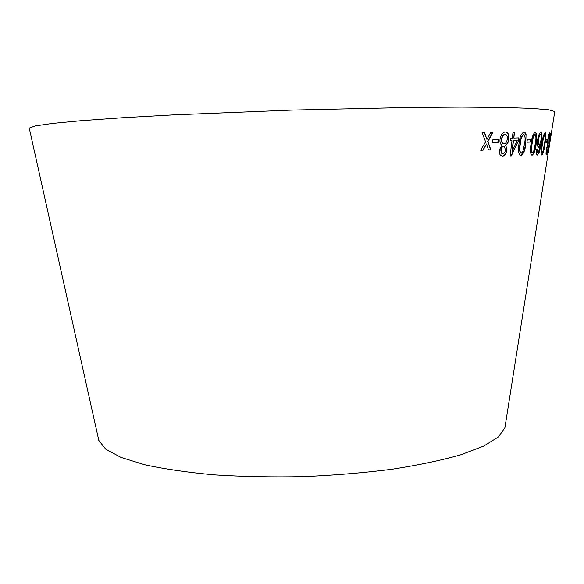 <?xml version="1.0" encoding="UTF-8"?>
<svg xmlns="http://www.w3.org/2000/svg" width="584" height="584" viewBox="0 0 584 584"><rect width="100%" height="100%" fill="white"/><g stroke="black" fill="none" stroke-linecap="round" stroke-linejoin="round"><path stroke-width="0.88" d="M29.324 128.509L29.229 128.064L35.244 125.91L52.443 123.421L81.337 120.669L121.633 117.793L171.952 114.946L291.693 110.099L411.501 107.419L461.893 107.098L502.291 107.441L531.301 108.368L548.624 109.777L554.764 111.551L554.691 112.004M98.367 438.394L98.82 440.453L105.733 449.169L120.976 457.411L144.606 464.74C164.359 469.047 187.61 472.419 214.357 474.865C242.637 476.654 272.253 477.245 303.206 476.632C334.136 475.296 363.657 472.85 391.776 469.288C418.312 465.171 441.307 460.345 460.747 454.805L483.873 446.008L498.568 436.825L504.919 427.692L505.248 425.605M482.143 132.721L485.603 141.875L480.698 150.27L483.099 150.168L486.56 144L488.501 149.92L490.867 149.803L487.91 141.62L492.962 132.385L490.662 132.466L486.954 139.481L484.618 132.656L482.143 132.721M492.925 139.547L492.575 142.503L498.137 142.452L498.495 139.503L492.925 139.547M499.284 150.073C499.108 153.088 499.729 154.935 501.13 155.614L502.547 156.14C504.729 155.979 506.24 153.906 507.087 149.92L505.707 145.175C507.401 144.285 508.474 142.27 508.927 139.131C509.219 135.422 508.496 133.203 506.744 132.466L505.452 131.947C502.861 132.108 501.05 134.532 500.021 139.218C499.714 142.182 500.342 144.197 501.911 145.27L499.284 150.073M511.978 140.773L510.102 155.964L511.336 155.899L518.563 140.51L518.891 137.882L513.811 138.079L514.504 132.444L513 132.48L512.299 138.123L510.613 138.174L510.285 140.824L511.978 140.773L510.292 140.773M525.768 143.708L526.053 134.364L524.892 132.247L524.067 131.984C521.256 133.393 519.563 137.364 518.979 143.89C518.015 149.314 518.366 153.11 520.023 155.293L520.891 155.607C523.585 154.11 525.206 150.146 525.768 143.708L526.053 134.364M527.33 139.393L526.951 142.233L530.418 142.087L530.805 139.262L527.33 139.393M536.214 143.649L536.82 134.466L535.418 132.108C533.221 133.451 531.776 137.32 531.068 143.722C530.097 149.248 530.243 153.008 531.513 155.001L532.075 155.264C534.163 153.833 535.543 149.964 536.214 143.649L536.82 134.466M537.594 140.08C537.061 144.204 537.375 146.599 538.528 147.27L540.47 144.219L538.543 152.176L537.543 152.869L537.185 149.497L536.316 149.752C536.024 153.044 536.331 154.818 537.244 155.088L539.339 152.533L541.339 143.109C542.266 137.714 542.229 134.203 541.237 132.583L540.813 132.342C539.47 132.831 538.397 135.408 537.594 140.08M545.011 143.715L545.945 134.773L545.244 132.466C543.799 133.765 542.667 137.532 541.857 143.773C540.901 149.402 540.806 153.088 541.565 154.84L541.828 155.03C543.171 153.643 544.23 149.869 545.011 143.715L545.945 134.773M546.055 139.62L545.639 142.328L547.033 142.255L547.442 139.561L546.055 139.62M546.325 154.899L547.858 149.292L546.66 152.723L546.755 149.351L548.288 143.438L548.172 139.481L549.42 134.992L549.5 138.941C550.048 135.232 550.135 133.181 549.77 132.78C549.237 132.933 548.573 135.174 547.777 139.503L547.485 144.89L546.398 149.278C545.938 152.796 545.909 154.672 546.325 154.899M550.223 138.072L550.478 133.568L547.726 154.95L551.332 133.648L549.807 143.08L549.997 138.043M547.617 154.818L548.004 154.804M547.675 154.76L549.427 145.511L548.325 152.519L547.734 152.475M549.143 145.474L549.522 143.065M548.091 152.607L547.726 152.533M548.851 145.54L549.427 145.511M546.201 154.607L546.989 152.03M546.755 149.351L546.66 152.723M546.427 149.307L547.85 145.737M547.566 145.701L547.901 143.708M548.172 139.481L548.033 143.722M547.836 139.437L549.42 134.992M549.559 135.809L549.537 133.035M545.653 142.27L547.033 142.255M546.704 142.211L547.106 139.576M541.631 154.899C542.901 153.351 543.916 149.606 544.682 143.679M545.617 134.729L545.113 132.539M542.171 152.789L541.842 152.745C541.229 151.307 541.346 148.307 542.2 143.73C542.733 139.182 543.521 136.16 544.573 134.656L544.909 134.7C545.449 136.211 545.303 139.226 544.463 143.73L543.047 151.183L542.171 152.789C541.558 151.351 541.682 148.351 542.529 143.773C543.062 139.226 543.857 136.196 544.909 134.7M538.404 147.132L540.47 144.219M537.156 151.833L537.214 152.818L537.784 152.957M536.827 151.789L536.849 149.599M537.258 155.103L539.339 152.533M539.01 152.49L541.339 143.109M541.01 143.065C541.937 137.671 541.901 134.159 540.908 132.539L540.711 132.415M539.039 144.839L538.711 144.796C537.944 144.511 537.762 142.861 538.156 139.839C538.558 137.021 539.229 135.262 540.171 134.568L540.499 134.612C541.251 135.035 541.412 136.817 540.981 139.941C540.565 142.7 539.915 144.328 539.039 144.839C538.273 144.555 538.09 142.905 538.485 139.883C538.893 137.065 539.558 135.305 540.499 134.612M531.856 155.176C533.871 153.672 535.214 149.811 535.886 143.606M536.492 134.422L535.324 132.137M532.418 152.964L532.097 152.92C530.966 151.453 530.871 148.365 531.805 143.671C532.221 139.014 533.207 135.904 534.761 134.357L535.09 134.4C536.141 135.948 536.207 139.036 535.287 143.664L533.703 151.314L532.418 152.964C531.294 151.497 531.199 148.416 532.126 143.715C532.55 139.05 533.535 135.948 535.09 134.4M526.958 142.175L530.418 142.087M530.089 142.043L530.469 139.277M520.651 155.534C523.286 154.001 524.885 150.044 525.447 143.664M525.739 134.32L524.009 132.006M521.22 153.263L520.906 153.22C519.351 151.745 519.066 148.606 520.037 143.817C520.344 139.065 521.476 135.889 523.432 134.283L523.753 134.327C525.235 135.882 525.49 139.028 524.52 143.752L522.826 151.563L521.22 153.263C519.665 151.789 519.38 148.657 520.359 143.861C520.658 139.109 521.789 135.933 523.753 134.327M510.109 155.899L511.336 155.899M511.029 155.848L518.563 140.51M518.249 140.459L518.57 137.897M514.19 132.458L513.811 138.079M512.175 151.278L513.175 140.678L517.19 140.569L512.175 151.278L513.489 140.722L517.19 140.569M502.328 156.067C504.452 155.899 505.941 153.833 506.788 149.869L507.087 149.92M506.788 149.869L505.707 145.175M505.408 145.131C507.094 144.233 508.168 142.219 508.62 139.087L508.927 139.131M508.62 139.087C508.919 135.379 508.189 133.159 506.445 132.422L505.35 131.977M502.817 153.76L501.766 153.439L500.744 150C501.145 147.774 502.028 146.54 503.401 146.292L504.481 146.606L505.43 150.081C505.029 152.278 504.16 153.504 502.817 153.76L502.065 153.482L501.043 150.052C501.444 147.825 502.328 146.584 503.7 146.336M504.029 143.963L502.831 143.591C501.831 143.065 501.379 141.569 501.488 139.109C501.955 136.262 503.079 134.663 504.846 134.305L505.999 134.663C507 135.181 507.423 136.678 507.284 139.16C506.839 141.963 505.751 143.569 504.029 143.963L503.123 143.642C502.123 143.109 501.678 141.613 501.78 139.16C502.255 136.306 503.371 134.707 505.145 134.349M492.575 142.459L498.137 142.452M497.845 142.401L498.196 139.503M480.734 150.205L483.099 150.168M482.822 150.117L486.56 144M488.479 149.854L490.867 149.803M490.582 149.752L487.91 141.62M487.633 141.569L492.648 132.393M484.362 132.663L486.954 139.481M504.919 427.692L547.931 154.869M549.792 143.08L554.764 111.551M98.82 440.453L29.229 128.064M547.61 154.811L547.96 152.585M549.084 145.474L549.383 143.554M548.303 152.526L549.405 145.511"/></g></svg>
